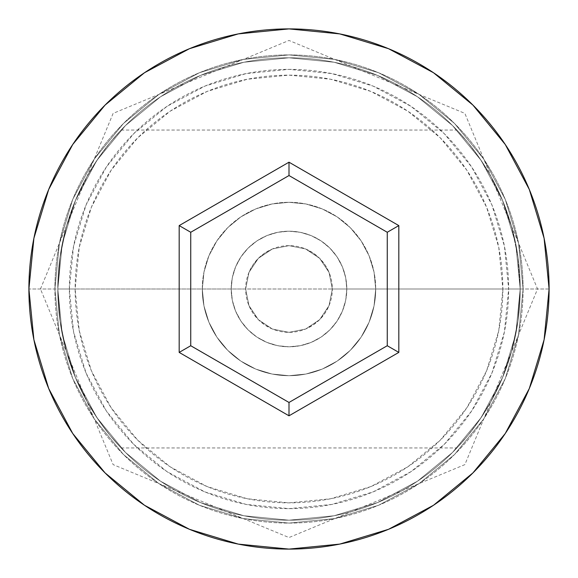 <?xml version="1.0" encoding="UTF-8"?>
<svg xmlns="http://www.w3.org/2000/svg" width="578" height="578" viewBox="0 0 578 578"><rect width="100%" height="100%" fill="white"/><g stroke="black" fill="none" stroke-linecap="round" stroke-linejoin="round"><path stroke-width="0.43" stroke-dasharray="2.89 2.17" d="M520.2 289L508.64 289A219.64 219.64 0 0 0 289 69.36A219.64 219.64 0 0 0 69.36 289L57.8 289A231.2 231.2 0 0 1 289 57.8A231.2 231.2 0 0 1 520.2 289L57.8 289L60.047 321.173L66.383 351.424L75.841 378.539L87.184 401.804L93.174 411.904L87.17 401.775L75.819 378.489L66.362 351.345L60.025 321.021L57.8 289L245.65 289A43.35 43.35 0 0 0 289 332.35A43.35 43.35 0 0 0 332.35 289L329.034 305.625L325.017 313.124L319.663 319.641L313.11 325.024L305.625 329.034L288.978 332.35L272.361 329.026L264.89 325.024L258.359 319.663L252.969 313.11L248.974 305.654L245.65 289L248.974 305.654L258.359 319.663L272.361 329.026L288.978 332.35L305.625 329.034L319.663 319.641L329.034 305.625L332.35 289L520.2 289L517.96 321.079L520.2 289L502.86 289A213.86 213.86 0 0 0 289 75.14A213.86 213.86 0 0 0 75.14 289L57.8 289A231.2 231.2 0 0 1 289 57.8A231.2 231.2 0 0 1 520.2 289A231.2 231.2 0 0 0 289 57.8A231.2 231.2 0 0 0 57.8 289L28.9 289A260.1 260.1 0 0 1 289 28.9A260.1 260.1 0 0 1 549.1 289L520.2 289L517.953 256.827L511.617 226.576L502.159 199.461L490.816 176.196L478.909 157.144L467.956 142.614L456.895 130.05L468.014 142.679L478.887 157.108L490.83 176.225L502.181 199.511L511.638 226.655L517.975 256.979L520.2 289A231.2 231.2 0 0 0 289 57.8A231.2 231.2 0 0 0 57.8 289A231.2 231.2 0 0 1 289 57.8A231.2 231.2 0 0 1 520.2 289A231.2 231.2 0 0 0 289 57.8A231.2 231.2 0 0 0 57.8 289L60.04 256.921L57.8 289A231.2 231.2 0 0 1 289 57.8A231.2 231.2 0 0 1 520.2 289A231.2 231.2 0 0 0 289 57.8A231.2 231.2 0 0 0 57.8 289A231.2 231.2 0 0 1 289 57.8A231.2 231.2 0 0 1 520.2 289A231.2 231.2 0 0 1 289 520.2A231.2 231.2 0 0 1 57.8 289A231.2 231.2 0 0 0 289 520.2A231.2 231.2 0 0 0 520.2 289L515.757 334.106L502.6 377.477L481.236 417.446L452.48 452.48L417.446 481.236L377.477 502.6L334.106 515.757L289 520.2L243.894 515.757L200.523 502.6L160.554 481.236L125.52 452.48L96.764 417.446L75.4 377.477L62.243 334.106L57.8 289L62.243 243.894L75.4 200.523L96.764 160.554L125.52 125.52L160.554 96.764L200.523 75.4L243.894 62.243L289 57.8L334.106 62.243L377.477 75.4L417.446 96.764L452.48 125.52L481.236 160.554L502.6 200.523L515.757 243.894L520.2 289A231.2 231.2 0 0 1 289 520.2A231.2 231.2 0 0 1 57.8 289A231.2 231.2 0 0 0 289 520.2A231.2 231.2 0 0 0 520.2 289L515.757 243.894L502.6 200.523L481.236 160.554L452.48 125.52L417.446 96.764L377.477 75.4L334.106 62.243L289 57.8L243.894 62.243L200.523 75.4L160.554 96.764L125.52 125.52L96.764 160.554L75.4 200.523L62.243 243.894L57.8 289L62.243 334.106L75.4 377.477L96.764 417.446L125.52 452.48L160.554 481.236L200.523 502.6L243.894 515.757L289 520.2L334.106 515.757L377.477 502.6L417.446 481.236L452.48 452.48L481.236 417.446L502.6 377.477L515.757 334.106L520.2 289L515.757 334.106L502.6 377.477L481.236 417.446L452.48 452.48L417.446 481.236L377.477 502.6L334.106 515.757L289 520.2L243.894 515.757L200.523 502.6L160.554 481.236L125.52 452.48L96.764 417.446L75.4 377.477L62.243 334.106L57.8 289L62.243 243.894L75.4 200.523L96.764 160.554L125.52 125.52L160.554 96.764L200.523 75.4L243.894 62.243L289 57.8L334.106 62.243L377.477 75.4L417.446 96.764L452.48 125.52L481.236 160.554L502.6 200.523L515.757 243.894L520.2 289A231.2 231.2 0 0 1 289 520.2A231.2 231.2 0 0 1 57.8 289L60.047 321.173L66.383 351.424L75.841 378.539L87.184 401.804L99.091 420.856L110.044 435.386L121.105 447.95L109.986 435.321L99.113 420.892L93.159 411.883L99.091 420.856L110.044 435.386L121.105 447.95L109.986 435.321L99.113 420.892L87.17 401.775L75.819 378.489L66.362 351.345L60.025 321.021L57.8 289A231.2 231.2 0 0 0 289 520.2A231.2 231.2 0 0 0 520.2 289L517.96 321.079L511.617 351.402L502.246 378.33L490.874 401.696L484.913 411.767L478.952 420.798L468.021 435.306L456.895 447.95L467.927 435.422L478.887 420.9L484.805 411.933L490.773 401.876L502.159 378.532L511.638 351.337L517.96 321.086L520.2 289L549.1 289A260.1 260.1 0 0 1 289 549.1A260.1 260.1 0 0 1 28.9 289L57.8 289A231.2 231.2 0 0 0 289 520.2A231.2 231.2 0 0 0 520.2 289A231.2 231.2 0 0 1 289 520.2A231.2 231.2 0 0 1 57.8 289L75.14 289L79.251 330.724L91.418 370.838L111.178 407.815L137.781 440.219L170.185 466.822L207.162 486.582L247.276 498.749L289 502.86L330.724 498.749L370.838 486.582L407.815 466.822L440.219 440.219L466.822 407.815L486.582 370.838L498.749 330.724L502.86 289L498.749 247.276L486.582 207.162L466.822 170.185L440.219 137.781L407.815 111.178L370.838 91.418L330.724 79.251L289 75.14L247.276 79.251L207.162 91.418L170.185 111.178L137.781 137.781L111.178 170.185L91.418 207.162L79.251 247.276L75.14 289A213.86 213.86 0 0 0 289 502.86A213.86 213.86 0 0 0 502.86 289L332.35 289L329.034 272.375L319.663 258.359L305.646 248.974L289.007 245.65L272.375 248.966L258.366 258.33L248.981 272.332L245.65 289L57.8 289L520.2 289L517.953 256.827L511.617 226.576L502.159 199.461L490.816 176.196L484.826 166.096L490.83 176.225L502.181 199.511L511.638 226.655L517.975 256.979L520.2 289A231.2 231.2 0 0 1 289 520.2A231.2 231.2 0 0 1 57.8 289L60.04 256.921L66.383 226.598L75.754 199.67L87.126 176.304L99.048 157.202L109.979 142.694L121.105 130.05L110.073 142.578L99.113 157.1L87.227 176.124L75.841 199.468L66.362 226.663L60.04 256.914L57.8 289L69.36 289L73.579 246.149L86.079 204.944L106.374 166.977L133.691 133.691L166.977 106.374L204.944 86.079L246.149 73.579L289 69.36L331.851 73.579L373.056 86.079L411.023 106.374L444.309 133.691L471.626 166.977L491.921 204.944L504.421 246.149L508.64 289L504.421 331.851L491.921 373.056L471.626 411.023L444.309 444.309L411.023 471.626L373.056 491.921L331.851 504.421L289 508.64L246.149 504.421L204.944 491.921L166.977 471.626L133.691 444.309L106.374 411.023L86.079 373.056L73.579 331.851L69.36 289A219.64 219.64 0 0 0 289 508.64A219.64 219.64 0 0 0 508.64 289L520.2 289M231.2 289A57.8 57.8 0 0 1 289 231.2A57.8 57.8 0 0 1 346.8 289A57.8 57.8 0 0 0 289 231.2A57.8 57.8 0 0 0 231.2 289L232.313 300.278L235.6 311.116L240.939 321.115L248.128 329.872L256.885 337.061L266.884 342.4L277.722 345.687L289 346.8L300.278 345.687L311.116 342.4L321.115 337.061L329.872 329.872L337.061 321.115L342.4 311.116L345.687 300.278L346.8 289L345.687 277.722L342.4 266.884L337.061 256.885L329.872 248.128L321.115 240.939L311.116 235.6L300.278 232.313L289 231.2L277.722 232.313L266.884 235.6L256.885 240.939L248.128 248.128L240.939 256.885L235.6 266.884L232.313 277.722L231.2 289A57.8 57.8 0 0 0 289 346.8A57.8 57.8 0 0 0 346.8 289A57.8 57.8 0 0 1 289 346.8A57.8 57.8 0 0 1 231.2 289L232.313 277.722L235.6 266.884L240.939 256.885L248.128 248.128L256.885 240.939L266.884 235.6L277.722 232.313L289 231.2L300.278 232.313L311.116 235.6L321.115 240.939L329.872 248.128L337.061 256.885L342.4 266.884L345.687 277.722L346.8 289L345.687 300.278L342.4 311.116L337.061 321.115L329.872 329.872L321.115 337.061L311.116 342.4L300.278 345.687L289 346.8L277.722 345.687L266.884 342.4L256.885 337.061L248.128 329.872L240.939 321.115L235.6 311.116L232.313 300.278L231.2 289M202.3 289A86.7 86.7 0 0 1 289 202.3A86.7 86.7 0 0 1 375.7 289A86.7 86.7 0 0 0 289 202.3A86.7 86.7 0 0 0 202.3 289L203.969 305.914L208.896 322.177L216.909 337.169L227.696 350.304L240.831 361.091L255.823 369.104L272.086 374.031L289 375.7L305.914 374.031L322.177 369.104L337.169 361.091L350.304 350.304L361.091 337.169L369.104 322.177L374.031 305.914L375.7 289L374.031 272.086L369.104 255.823L361.091 240.831L350.304 227.696L337.169 216.909L322.177 208.896L305.914 203.969L289 202.3L272.086 203.969L255.823 208.896L240.831 216.909L227.696 227.696L216.909 240.831L208.896 255.823L203.969 272.086L202.3 289A86.7 86.7 0 0 0 289 375.7A86.7 86.7 0 0 0 375.7 289A86.7 86.7 0 0 1 289 375.7A86.7 86.7 0 0 1 202.3 289L203.969 272.086L208.896 255.823L216.909 240.831L227.696 227.696L240.831 216.909L255.823 208.896L272.086 203.969L289 202.3L305.914 203.969L322.177 208.896L337.169 216.909L350.304 227.696L361.091 240.831L369.104 255.823L374.031 272.086L375.7 289L374.031 305.914L369.104 322.177L361.091 337.169L350.304 350.304L337.169 361.091L322.177 369.104L305.914 374.031L289 375.7L272.086 374.031L255.823 369.104L240.831 361.091L227.696 350.304L216.909 337.169L208.896 322.177L203.969 305.914L202.3 289M523.09 289A234.09 234.09 0 0 0 289 54.91A234.09 234.09 0 0 0 54.91 289A234.09 234.09 0 0 1 289 54.91A234.09 234.09 0 0 1 523.09 289A234.09 234.09 0 0 1 289 523.09A234.09 234.09 0 0 1 54.91 289A234.09 234.09 0 0 0 289 523.09A234.09 234.09 0 0 0 523.09 289L518.589 334.669L505.273 378.583L483.642 419.05L454.525 454.525L419.05 483.642L378.583 505.273L334.669 518.589L289 523.09L243.331 518.589L199.417 505.273L158.95 483.642L123.475 454.525L94.359 419.05L72.727 378.583L59.411 334.669L54.91 289L59.411 243.331L72.727 199.417L94.359 158.95L123.475 123.475L158.95 94.359L199.417 72.727L243.331 59.411L289 54.91L334.669 59.411L378.583 72.727L419.05 94.359L454.525 123.475L483.642 158.95L505.273 199.417L518.589 243.331L523.09 289L518.589 243.331L505.273 199.417L483.642 158.95L454.525 123.475L419.05 94.359L378.583 72.727L334.669 59.411L289 54.91L243.331 59.411L199.417 72.727L158.95 94.359L123.475 123.475L94.359 158.95L72.727 199.417L59.411 243.331L54.91 289L59.411 334.669L72.727 378.583L94.359 419.05L123.475 454.525L158.95 483.642L199.417 505.273L243.331 518.589L289 523.09L334.669 518.589L378.583 505.273L419.05 483.642L454.525 454.525L483.642 419.05L505.273 378.583L518.589 334.669L523.09 289M511.638 351.337L517.96 321.086L511.617 351.402L502.246 378.33L490.874 401.696L478.952 420.798L468.021 435.306L456.895 447.95L467.927 435.422L478.887 420.9L490.773 401.876L502.159 378.532L511.638 351.337M66.362 226.663L60.04 256.914L66.383 226.598L75.754 199.67L87.126 176.304L93.087 166.233L99.048 157.202L109.979 142.694L121.105 130.05L110.073 142.578L99.113 157.1L87.227 176.124L75.841 199.468L66.362 226.663M478.887 157.108L484.841 166.117L478.909 157.144L467.956 142.614L456.895 130.05L468.014 142.679L478.887 157.108M332.35 289L329.048 272.411L319.656 258.344L305.589 248.952L289 245.65L272.411 248.952L258.344 258.344L248.952 272.411L245.65 289L248.952 305.589L258.344 319.656L272.411 329.048L289 332.35L305.589 329.048L319.656 319.656L329.048 305.589L332.35 289A43.35 43.35 0 0 0 289 245.65A43.35 43.35 0 0 0 245.65 289L248.981 272.332L252.983 264.876L258.366 258.33L264.905 252.962L272.375 248.966L289.007 245.65L305.646 248.974L313.11 252.976L319.663 258.359L325.017 264.876L329.034 272.375L332.35 289M387.26 232.269L289 175.539L190.74 232.269L190.74 345.731L289 402.461L387.26 345.731L387.26 232.269L289 175.539L190.74 232.269L190.74 345.731L289 402.461L387.26 345.731L387.26 232.269M121.105 447.95L456.895 447.95M40.46 289L113.122 113.389L289 40.46L464.878 113.389L537.54 289L464.878 464.611L289 537.54L113.122 464.611L40.46 289M121.105 130.05L456.895 130.05"/><path stroke-width="0.87" d="M28.9 289A260.1 260.1 0 0 1 289 28.9A260.1 260.1 0 0 1 549.1 289A260.1 260.1 0 0 0 289 28.9A260.1 260.1 0 0 0 28.9 289L33.9 339.741L48.697 388.539L72.734 433.507L105.08 472.92L144.493 505.266L189.461 529.303L238.259 544.1L289 549.1L339.741 544.1L388.539 529.303L433.507 505.266L472.92 472.92L505.266 433.507L529.303 388.539L544.1 339.741L549.1 289L544.1 238.259L529.303 189.461L505.266 144.493L472.92 105.08L433.507 72.734L388.539 48.697L339.741 33.9L289 28.9L238.259 33.9L189.461 48.697L144.493 72.734L105.08 105.08L72.734 144.493L48.697 189.461L33.9 238.259L28.9 289A260.1 260.1 0 0 0 289 549.1A260.1 260.1 0 0 0 549.1 289A260.1 260.1 0 0 1 289 549.1A260.1 260.1 0 0 1 28.9 289M289 415.806L179.18 352.407L179.18 225.593L289 162.194L398.82 225.593L398.82 352.407L289 415.806L398.82 352.407L398.82 225.593L387.26 232.269L387.26 345.731L289 402.461L190.74 345.731L190.74 232.269L289 175.539L387.26 232.269L387.26 345.731L398.82 352.407L387.26 345.731L289 402.461L289 415.806L289 402.461L190.74 345.731L179.18 352.407L289 415.806M387.26 232.269L398.82 225.593L289 162.194L289 175.539L387.26 232.269M289 175.539L289 162.194L179.18 225.593L190.74 232.269L289 175.539M190.74 232.269L179.18 225.593L179.18 352.407L190.74 345.731L190.74 232.269"/></g></svg>
